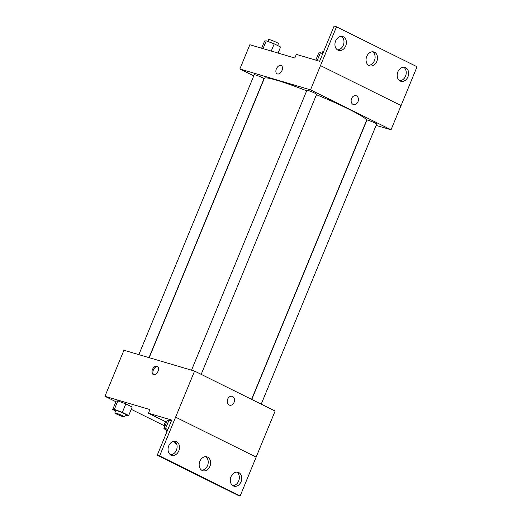 <?xml version="1.0" encoding="UTF-8"?>
<svg xmlns="http://www.w3.org/2000/svg" width="522" height="522" viewBox="0 0 522 522"><rect width="100%" height="100%" fill="white"/><g stroke="black" fill="none" stroke-linecap="round" stroke-linejoin="round"><path stroke-width="0.78" d="M175.881 442.506A7.895 0.672 22.4 0 1 173.265 441.436M172.991 441.527L173.18 441.619A10.192 0.868 22.4 0 0 176.077 442.8M164.808 426.435A15.79 1.344 22.4 0 1 163.941 425.528A15.79 1.344 22.4 0 1 165.193 425.502M256.139 457.096L275.12 411.036L194.582 371.083L159.634 455.947L157.226 455.243L171.718 420.086L148.431 413.215L149.931 409.574L104.948 396.296L115.917 401.738M131.231 409.333L163.934 425.56M125.352 415.036L127.035 415.669L128.68 415.519L132.177 407.029L125.835 403.884L117.848 400.889L116.204 401.04L112.706 409.529L115.636 410.984M158.075 371.188A4.607 2.904 116.4 0 1 153.214 374.483A4.607 2.904 116.4 0 1 152.659 369.067A4.607 2.904 116.4 0 1 157.311 366.229A4.607 2.904 116.4 0 1 158.075 371.188M194.582 371.083L123.936 350.236L104.948 396.296M229.549 405.176A4.607 3.556 106.4 0 0 234.169 402.057A4.607 3.556 106.4 0 0 232.603 396.511A4.607 3.556 -73.6 0 1 234.169 402.057A4.607 3.556 -73.6 0 1 229.549 405.176A4.607 3.556 -73.6 0 1 227.448 399.754A4.607 3.556 -73.6 0 1 232.16 396.342A4.607 3.556 -73.6 0 1 232.603 396.518A4.607 3.556 106.4 0 0 232.16 396.342M157.226 455.243L237.764 495.189L240.172 495.9L256.165 457.109L175.62 417.156M157.735 366.522A4.607 2.904 -63.6 0 0 153.585 369.524A4.607 2.904 -63.6 0 0 153.709 374.646M148.431 413.215L166.557 422.2M159.634 455.947L240.172 495.9M178.818 450.864A7.236 5.585 106.4 0 0 175.829 441.423A7.236 5.585 106.4 0 0 168.423 446.786A7.236 5.585 106.4 0 0 171.731 455.308A7.236 5.585 106.4 0 0 178.818 450.864M241.053 481.734A7.236 5.585 106.4 0 0 238.065 472.299A7.236 5.585 106.4 0 0 230.659 477.656A7.236 5.585 106.4 0 0 233.967 486.178A7.236 5.585 106.4 0 0 241.053 481.734M209.935 466.303A7.236 5.585 106.4 0 0 206.947 456.861A7.236 5.585 106.4 0 0 199.541 462.224A7.236 5.585 106.4 0 0 202.849 470.746A7.236 5.585 106.4 0 0 209.935 466.303M167.862 429.436L165.52 428.562L169.017 420.073L171.36 420.954L169.017 420.073L167.373 420.223L163.875 428.712L166.799 430.161M170.583 454.779A7.236 5.585 106.4 0 0 176.41 450.153A7.236 5.585 106.4 0 0 174.576 441.247M232.819 485.649A7.236 5.585 106.4 0 0 238.645 481.023A7.236 5.585 106.4 0 0 236.812 472.116M201.701 470.211A7.236 5.585 106.4 0 0 207.528 465.591A7.236 5.585 106.4 0 0 205.694 456.685M149.201 357.694L264.347 78.326A55.273 4.711 22.4 0 1 277.012 80.323A55.273 4.711 22.4 0 1 306.682 90.789M316.449 94.71A55.273 4.711 22.4 0 1 366.548 120.451L251.591 399.363M149.011 357.635L263.962 78.731A5.266 0.45 -157.6 0 0 260.896 77.008A5.266 0.45 -157.6 0 0 255.434 74.914A5.266 0.45 -157.6 0 0 254.234 74.724L138.859 354.64M251.774 399.454L366.933 120.047A5.266 0.45 22.4 0 1 368.141 120.236A5.266 0.45 22.4 0 1 373.595 122.337A5.266 0.45 22.4 0 1 376.669 124.06L261.228 404.139M191.522 370.183L306.897 90.267A5.266 0.45 22.4 0 1 308.104 90.456A5.266 0.45 22.4 0 1 313.559 92.557A5.266 0.45 22.4 0 1 316.632 94.28L201.185 374.359M376.121 125.384L391.043 129.789L310.505 89.843L239.859 68.989L253.751 75.879M353.466 104.537A4.607 3.556 106.4 0 0 358.085 101.418A4.607 3.556 106.4 0 0 356.519 95.872A4.607 3.556 -73.6 0 1 358.085 101.418A4.607 3.556 -73.6 0 1 353.466 104.537A4.607 3.556 -73.6 0 1 351.365 99.108A4.607 3.556 -73.6 0 1 356.076 95.702A4.607 3.556 -73.6 0 1 356.519 95.872A4.607 3.556 106.4 0 0 356.076 95.702M239.859 68.989L249.849 44.742L294.832 58.02L296.333 54.386L319.614 61.257L334.106 26.1L336.514 26.811L417.052 66.757L401.066 105.555L320.495 65.596L310.505 89.843M401.04 105.542L391.043 129.789M281.984 70.548A4.607 2.904 116.4 0 1 277.13 73.843A4.607 2.904 116.4 0 1 276.575 68.428A4.607 2.904 116.4 0 1 281.227 65.589A4.607 2.904 116.4 0 1 281.984 70.548M401.066 105.555L320.495 65.596L336.514 26.811M281.227 65.589A4.607 2.904 -63.6 0 0 276.575 68.428A4.607 2.904 -63.6 0 0 277.13 73.843M376.819 61.407A7.236 5.585 106.4 0 0 373.837 51.965A7.236 5.585 106.4 0 0 366.431 57.329A7.236 5.585 106.4 0 0 369.739 65.85A7.236 5.585 106.4 0 0 376.819 61.407M397.868 71.847A7.236 5.585 106.4 0 0 400.857 81.282A7.236 5.585 106.4 0 0 408.256 75.925A7.236 5.585 106.4 0 0 404.955 67.403A7.236 5.585 106.4 0 0 397.868 71.847M335.633 40.977A7.236 5.585 106.4 0 0 338.621 50.412A7.236 5.585 106.4 0 0 346.027 45.055A7.236 5.585 106.4 0 0 342.719 36.533A7.236 5.585 106.4 0 0 335.633 40.977M368.584 65.315A7.236 5.585 106.4 0 0 374.411 60.696A7.236 5.585 106.4 0 0 372.577 51.789M399.702 80.753A7.236 5.585 106.4 0 0 405.848 75.214A7.236 5.585 106.4 0 0 403.695 67.221M337.466 49.884A7.236 5.585 106.4 0 0 343.613 44.344A7.236 5.585 106.4 0 0 341.46 36.351M278.069 53.074L280.575 46.993L274.233 43.848L266.246 40.853L264.602 41.003L261.626 48.22M274.233 43.848L271.257 51.065M266.246 40.853L263.036 48.637M267.93 41.479L268.719 39.568A5.266 0.45 22.4 0 1 269.926 39.757A5.266 0.45 22.4 0 1 275.381 41.851A5.266 0.45 22.4 0 1 278.454 43.58L277.645 45.538M322.753 53.636L320.41 52.761L318.766 52.911L315.79 60.128M320.41 52.761L317.206 60.545M322.094 53.388L322.883 51.476A5.266 0.45 22.4 0 1 323.62 51.534M128.68 415.519L122.337 412.373L114.351 409.378L112.706 409.529M114.827 412.941L115.825 410.514A5.266 0.45 22.4 0 1 117.032 410.71A5.266 0.45 22.4 0 1 122.487 412.804A5.266 0.45 22.4 0 1 125.561 414.527L124.562 416.954A5.266 0.45 22.4 0 1 119.525 415.362A5.266 0.45 22.4 0 1 114.827 412.941A5.266 0.45 22.4 0 1 116.034 413.13A5.266 0.45 22.4 0 1 121.489 415.231A5.266 0.45 22.4 0 1 124.562 416.954M132.177 407.029L125.835 403.884L122.337 412.373M125.835 403.884L117.848 400.889L114.351 409.378M117.848 400.889L116.204 401.04M176.593 443.817A5.266 0.45 22.4 0 1 174.863 442.721A5.266 0.45 22.4 0 1 176.071 442.91A5.266 0.45 22.4 0 1 176.162 442.937M165.52 428.562L163.875 428.712M166.557 432.594A5.266 0.45 22.4 0 1 165.996 432.125L166.994 429.697A5.266 0.45 22.4 0 1 167.725 429.756M169.017 420.073L167.373 420.223M165.996 432.125A5.266 0.45 22.4 0 1 166.727 432.183M165.526 421.691L163.941 425.528M175.007 442.375L174.863 442.721"/></g></svg>

